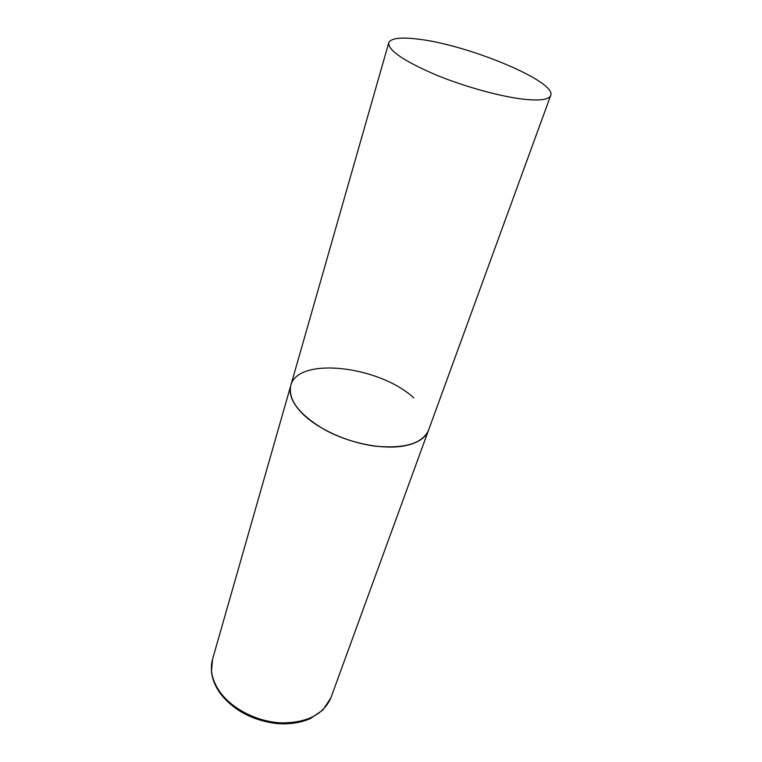 <?xml version="1.0" encoding="UTF-8"?>
<svg xmlns="http://www.w3.org/2000/svg" width="762" height="762" viewBox="0 0 762 762"><rect width="100%" height="100%" fill="white"/><g stroke="black" fill="none" stroke-linecap="round" stroke-linejoin="round"><path stroke-width="1.14" d="M550.688 95.469C557.127 81.677 468.068 44.729 418.128 39.138C400.574 36.957 390.773 38.195 388.734 42.843C388.134 50.34 403.698 60.941 435.407 74.676C465.696 87.239 503.92 97.546 527.066 99.565C541.277 100.708 549.145 99.346 550.688 95.469L330.918 697.706C323.669 714.385 307.257 722.786 281.664 722.909C257.737 721.947 232.467 709.241 220.132 692.229C212.169 680.895 209.645 669.903 212.55 659.254L290.77 385.562C287.979 400.088 299.418 414.89 325.079 429.968C349.72 443.351 382.534 449.866 404.089 445.941C417.376 443.36 425.51 438.15 428.492 430.311C422.367 443.503 404.784 448.808 375.752 446.218C348.463 442.865 318.297 429.397 302.59 413.833C292.437 403.479 288.493 394.059 290.77 385.562C297.752 356.245 379.381 365.865 413.766 397.888M330.918 697.706L322.945 710.003L310.448 718.537C300.438 722.9 289.055 724.557 276.311 723.529C252.546 720.376 233.991 710.517 220.647 693.944M220.056 693.144C215.065 686.029 212.198 678.809 211.465 671.465L212.55 659.254M290.77 385.562L388.734 42.843"/></g></svg>
